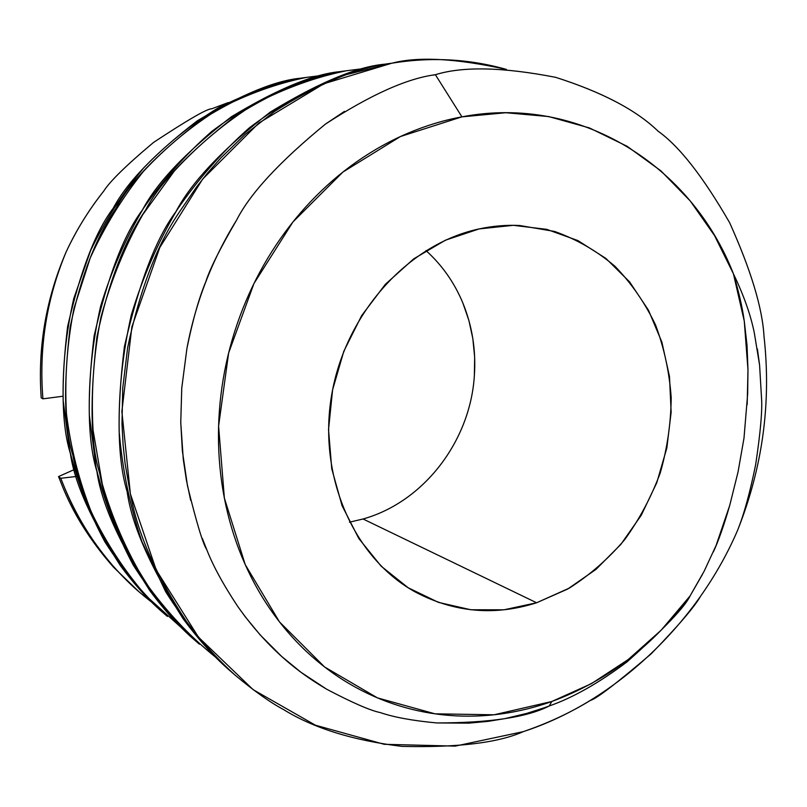 <?xml version="1.0" encoding="UTF-8"?>
<svg xmlns="http://www.w3.org/2000/svg" width="807" height="807" viewBox="0 0 807 807"><rect width="100%" height="100%" fill="white"/><g stroke="black" fill="none" stroke-linecap="round" stroke-linejoin="round"><path stroke-width="1.21" d="M202.335 538.451L206.733 549.587C212.957 565.667 223.287 584.611 237.732 606.43C273.089 656.454 307.81 677.89 326.704 689.239C352.336 702.715 370.221 710.503 380.349 712.601C393.947 717.262 412.74 720.701 436.738 722.941L468.837 723.143L487.852 721.387L504.879 718.623L526.729 713.398L544.291 707.789L549.234 705.974L551.796 701.505L494.066 714.79L434.993 713.822L377.454 697.884L324.555 666.945L279.474 621.894L245.237 564.638L224.366 498.08L218.596 426.056L228.633 352.972L253.973 283.489L292.941 221.955L342.874 172.083L400.413 136.544L461.917 116.854L435.387 74.708C407.031 78.4 370.383 94.863 325.433 124.107C279.696 161.541 250.089 193.539 236.592 220.119C212.13 259.572 195.566 302.322 186.931 348.372L181.757 388.096L180.758 422.404L182.372 450.962L187.486 485.854C196.626 522.936 203.041 544.18 206.733 549.587C212.967 565.697 223.307 584.641 237.732 606.43L245.187 616.719L260.086 634.806L281.582 656.384L301.021 672.312L326.704 689.239C352.457 702.776 370.342 710.563 380.349 712.601C393.967 717.262 412.76 720.712 436.738 722.941C489.738 722.911 527.233 717.252 549.234 705.974C572.899 697.732 598.824 683.045 627.009 661.901C663.949 628.915 684.972 606.925 690.076 595.929C653.438 645.65 607.348 680.846 551.796 701.505L549.234 705.974C572.758 697.803 598.683 683.115 627.009 661.901C664.05 628.814 685.072 606.824 690.076 595.929L704.188 571.134L716.051 545.572L729.77 505.263L738.052 471.924L743.993 438.14L747.665 393.866L747.978 369.828L747.03 345.305L744.276 321.136C742.42 307.568 738.798 291.811 733.442 273.855C743.772 295.332 750.732 315.053 754.333 333.019L759.589 365.107L761.505 397.78C762.464 409.936 760.527 432.179 755.675 464.539C750.076 492.29 744.044 514.2 737.608 530.27C698.378 621.773 616.457 701.293 523.259 731.646C498.454 742.773 458.033 747.686 401.967 746.384C353.042 740.453 313.57 728.176 283.529 709.545C270.466 702.604 254.568 691.337 235.846 675.752C219.867 662.416 203.425 644.339 186.508 621.521C156.215 575.946 137.513 533.407 130.391 493.904L125.095 463.521L123.108 444.869L121.988 423.897L122.735 388.177L127.627 347.736C139.782 289.905 157.072 244.632 179.467 211.898L196.646 186.871L207.893 172.637L221.158 157.627L245.177 134.376L274.511 111.497C319.168 83.192 358.237 67.092 391.738 63.228L386.967 64.015C359.075 65.781 320.157 81.81 270.224 112.102C222.984 148.831 191.541 182.029 175.906 211.696C156.144 238.004 138.965 283.035 124.359 346.798C116.521 411.792 117.459 460.101 127.163 491.725C131.763 525.024 150.405 567.341 183.088 618.697C199.743 641.162 216.054 659.077 232.013 672.433L235.846 675.752M233.929 674.087L233.949 674.097C208.095 650.351 185.338 622.903 165.667 591.733L141.881 541.537C129.998 506.413 122.422 469.775 119.164 431.614C118.508 392.525 122.553 353.658 131.299 315.012C142.688 277.326 157.89 242.352 176.904 210.113C197.846 179.416 222.036 151.968 249.444 127.748C278.264 105.959 308.425 88.8 339.918 76.251L392.071 63.168C418.278 56.319 456.399 58.407 506.423 69.422C469.139 58.871 430.908 56.803 391.738 63.228L323.889 83.736L258.855 123.027L202.668 179.073L159.836 247.436L131.894 326.764L121.867 411.479L130.391 493.904L156.225 570.014L198.421 637.106L253.166 689.682L315.456 725.211L384.223 744.306L455.219 746.112L523.259 731.646C547.691 723.304 570.075 712.894 590.431 700.395C596.202 698.953 616.397 683.479 651.007 653.983C678.284 625.869 694.837 606.551 700.678 596.03M139.036 591.834L151.938 602.335C110.902 570.791 80.518 529.442 60.767 478.289L58.518 476.594C61.907 483.675 72.499 520.586 113.464 567.129L139.036 591.834C132.489 586.326 124.792 578.79 115.926 569.228C77.765 526.164 65.67 490.101 60.767 478.289L58.518 476.594L74.385 469.523L58.518 476.594M181.989 628.229L146.117 595.909C124.399 570.791 106.151 542.889 91.383 512.183C79.015 480.7 70.703 447.875 66.436 413.709C64.54 378.503 67.072 343.328 74.032 308.183L90.243 257.927C104.567 226.545 122.25 197.765 143.303 171.568C166.353 146.824 191.763 125.811 219.544 108.541C248.112 93.814 277.023 83.444 306.297 77.432L302.585 78.047C277.275 79.742 242.211 93.975 197.402 120.747C155.126 153.088 127.062 182.251 113.232 208.226C95.67 231.266 80.468 270.698 67.617 326.502C60.777 383.416 61.705 425.793 70.411 453.635C74.557 482.868 91.272 520.273 120.546 565.858C135.475 585.842 150.112 601.851 164.446 613.865L167.412 616.437C153.068 604.443 138.33 588.313 123.168 568.017C96.053 527.566 79.288 490 72.892 455.299C64.187 428.567 63.269 385.857 70.118 327.188C80.801 276.63 96.083 237.026 115.966 208.377C129.049 183.139 157.304 153.764 200.741 120.263C240.768 95.276 275.954 81.003 306.297 77.432L324.444 75.061M216.034 657.544C189.675 636.319 166.111 611.222 145.361 582.261C126.78 551.463 112.415 518.709 102.267 483.978L93.057 430.131C90.959 392.545 93.582 354.959 100.915 317.353C110.932 280.574 124.873 246.337 142.738 214.662L174.251 171.145C198.653 144.675 225.526 122.24 254.871 103.821C285.032 88.134 315.527 77.109 346.334 70.774L342.138 71.47C315.598 73.205 278.708 88.276 231.468 116.702C186.841 151.101 157.194 182.15 142.506 209.85C123.915 234.413 107.785 276.458 94.106 335.984C86.803 396.661 87.741 441.812 96.921 471.429C101.279 502.559 118.901 542.274 149.789 590.563C165.536 611.726 180.97 628.633 196.081 641.283L199.43 644.188C184.319 631.568 168.764 614.51 152.775 593.024C124.157 550.172 106.474 510.266 99.735 473.316C90.555 444.869 89.627 399.364 96.951 336.781C108.33 282.823 124.55 240.577 145.613 210.022C159.514 183.088 189.383 151.807 235.24 116.168C277.457 89.617 314.488 74.486 346.334 70.774L366.872 68.161M392.071 63.168L386.967 64.015M363.059 518.992L349.441 522.2L363.059 518.992C423.937 501.954 470.269 441.026 474.355 375.739C476.1 350.43 472.297 326.25 462.946 303.21C454.452 282.712 442.135 265.17 425.995 250.584C442.135 265.17 454.452 282.712 462.946 303.21L468.928 320.571L472.831 338.617L474.657 357.098L474.355 375.739C470.269 441.026 423.937 501.954 363.059 518.992L536.615 602.768L363.059 518.992M479.146 228.916C492.724 225.99 506.221 224.85 519.658 225.506L554.56 231.438C576.763 239.356 596.898 250.967 614.954 266.26C631.498 283.358 645.045 302.948 655.577 325.029C664.211 348.14 669.417 372.32 671.192 397.579C670.96 423.029 667.328 448.087 660.297 472.761C651.41 496.809 639.548 519.093 624.729 539.601C608.417 558.737 589.967 574.897 569.389 588.071L536.615 602.768C495.084 616.003 454.956 612.574 416.22 592.489C354.717 559.372 317.625 477.462 331.606 395.299C345.346 313.126 408.443 243.865 479.146 228.916L513.363 225.324L546.722 229.349L577.923 240.587L605.875 258.401L629.642 281.946L648.485 310.221L661.881 342.128L669.487 376.516L671.142 412.195L666.844 447.976L656.787 482.687L641.293 515.199L620.825 544.422L596.03 569.349L567.654 589.06L536.615 602.768L503.951 609.81L470.824 609.759L438.463 602.385L408.16 587.748L381.197 566.221L358.802 538.491L342.027 505.565L331.748 468.756L328.53 429.606L332.595 389.852L343.812 351.267L361.677 315.567L385.343 284.326L413.698 258.865L445.444 240.183L479.146 228.916M211.706 108.814L228.189 102.59L211.706 108.814C207.399 108.511 188.001 119.718 153.522 142.446C188.061 119.688 207.46 108.481 211.706 108.814M103.659 191.219C109.712 181.535 126.326 165.274 153.522 142.446C126.447 165.142 109.833 181.404 103.659 191.219C88.881 209.77 76.332 230.086 66.033 252.157C45.928 299.024 37.647 347.595 41.207 397.861C37.647 347.595 45.928 299.024 66.033 252.157C75.969 230.681 88.518 210.375 103.659 191.219M42.922 398.84C38.827 348.039 46.524 299.145 66.033 252.157C46.524 299.145 38.827 348.039 42.922 398.84L41.207 397.861L42.922 398.84L62.956 396.237M747.181 404.69L747.978 369.828L744.276 321.136L733.442 273.855C743.731 295.221 750.702 314.942 754.333 333.019M433.51 75.112L435.387 74.708C462.683 66.194 502.781 67.072 555.68 77.341C602.335 92.25 636.451 110.186 658.038 131.148C679.131 146.017 702.988 176.521 729.619 222.661C750.964 270.174 762.423 308.062 764.007 336.337C771.411 402.854 762.615 467.495 737.608 530.27C762.615 467.495 771.411 402.854 764.007 336.337C762.373 307.86 750.913 269.962 729.619 222.661C703.119 176.693 679.262 146.188 658.038 131.148C636.259 110.065 602.143 92.129 555.68 77.341C503.013 67.072 462.915 66.194 435.387 74.708L461.917 116.854C581.101 94.066 691.75 166.696 733.442 273.855L714.508 235.533L690.207 200.903L660.903 170.852L627.089 146.269L589.413 127.93L548.679 116.561L505.818 112.728L461.917 116.854C443.699 120.223 425.713 125.68 407.969 133.195C390.215 140.741 373.127 150.263 356.684 161.773C340.251 173.313 324.868 186.629 310.554 201.72C296.24 216.841 283.358 233.425 271.898 251.471C260.459 269.548 250.755 288.664 242.766 308.839C234.797 329.014 228.764 349.764 224.649 371.089C220.573 392.414 218.505 413.779 218.455 435.205C218.435 456.631 220.402 477.583 224.366 498.08C228.341 518.568 234.171 538.128 241.848 556.749C249.545 575.361 258.855 592.661 269.79 608.629C280.735 624.578 292.991 638.912 306.559 651.622C320.147 664.312 334.693 675.197 350.228 684.255C365.753 693.294 381.893 700.426 398.658 705.631C415.423 710.826 432.441 714.104 449.731 715.456C467.021 716.787 484.25 716.263 501.409 713.882C518.558 711.492 535.354 707.366 551.796 701.505L591.37 683.68L628.068 659.672L661.185 630.166L690.076 595.929L702.483 574.372M757.39 348.977L759.589 365.107L761.505 397.78C762.474 409.785 760.537 432.027 755.675 464.539C750.107 492.169 744.084 514.079 737.608 530.27M713.277 552.069C718.2 541.769 723.697 526.164 729.77 505.263L738.052 471.924L743.993 438.14M302.585 78.047C274.128 83.867 246.014 93.814 218.233 107.886C191.188 124.339 166.343 144.352 143.696 167.927C122.896 192.903 105.223 220.372 90.697 250.341L73.77 298.509C66.053 332.302 62.512 366.338 63.158 400.605L69.654 450.155C77.522 482.072 89.234 512.586 104.789 541.668C122.382 569.349 142.768 593.831 165.939 615.146M342.138 71.47L297.48 83.03C267.631 94.833 239.094 110.932 211.868 131.329C185.993 153.986 163.196 179.648 143.485 208.307C125.599 238.408 111.316 271.041 100.633 306.206C92.432 342.259 88.649 378.554 89.315 415.08L96.144 467.838C104.446 501.803 116.813 534.214 133.246 565.071C151.827 594.386 173.334 620.27 197.765 642.735M344.458 111.386L325.433 124.107C279.555 161.713 249.938 193.71 236.592 220.119C220.129 248.415 209.87 268.913 205.825 281.633C198.936 298.197 192.631 320.44 186.931 348.372L181.746 388.217L180.758 422.606L183.28 459.344L186.407 480.155L190.674 500.36M76.403 476.463L60.767 478.289M415.666 592.187L416.22 592.489"/></g></svg>
